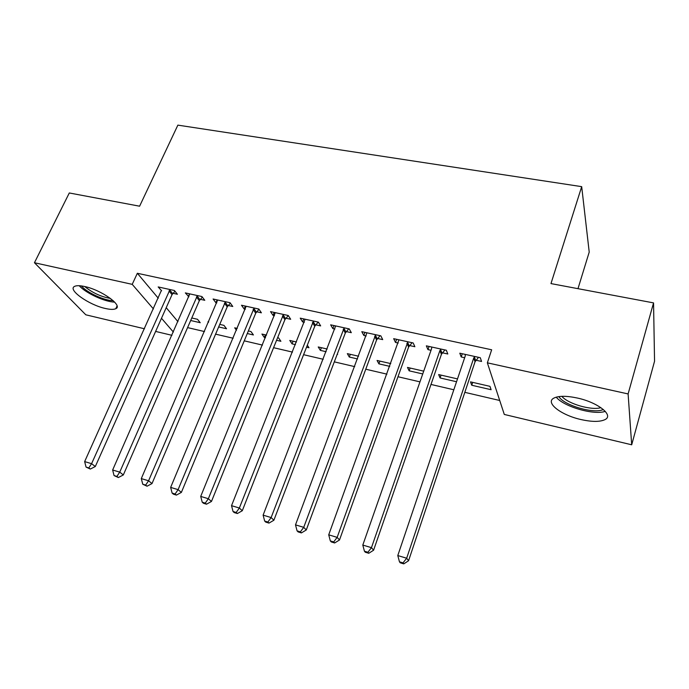 <?xml version="1.0" encoding="UTF-8"?>
<svg xmlns="http://www.w3.org/2000/svg" width="689" height="689" viewBox="0 0 689 689"><rect width="100%" height="100%" fill="white"/><g stroke="black" fill="none" stroke-linecap="round" stroke-linejoin="round"><path stroke-width="1.03" d="M84.678 286.529C101.584 290.017 123.365 305.778 115.795 308.689C113.771 309.671 110.3 309.602 105.374 308.474C89.002 305.02 67.134 289.587 74.584 286.383C76.522 285.427 79.881 285.47 84.678 286.529M577.322 398.027C597.845 402.385 614.08 415.252 605.106 419.558C600.085 421.995 592.066 421.995 581.025 419.558C561.147 415.191 544.87 402.669 553.827 398.13C558.564 395.753 566.401 395.719 577.322 398.027M187.58 327.602L204.487 331.555M215.597 334.148L233.149 338.247M244.259 340.84L262.475 345.094M273.576 347.687L292.489 352.105M303.591 354.689L323.227 359.279M334.311 361.863L354.697 366.626M365.764 369.209L386.934 374.153M397.984 376.737L419.971 381.87M430.995 384.445L453.827 389.776M464.834 392.342L499.714 400.49M171.94 335.31L155.619 331.426M144.501 328.782L85.815 314.804L34.45 262.742L132.219 284.35L153.44 308.948M577.985 288.674L589.216 252.088L581.688 186.65L177.865 125.131L139.6 206.2L69.296 192.972L34.45 262.742M581.688 186.65L550.976 283.592L653.551 302.893L654.55 361.243L631.692 444.793L504.296 414.451L487.356 362.827L628.11 393.936L631.692 444.793M218.663 326.948L226.552 328.765L223.942 325.354L219.748 324.398M208.474 322.288L208.009 321.703L208.655 321.849M200.318 299.31L204.788 300.301L201.911 296.546L185.332 292.903L188.898 296.787M276.565 340.288L280.897 341.288L278.563 337.877L277.633 337.662M265.48 337.731L264.352 337.472L261.932 334.062L266.548 335.121M256.73 311.772L261.407 312.806L258.831 309.042L241.486 305.236L244.156 308.999L245.301 309.249M337.214 354.258L337.644 354.353L337.36 353.879M326.138 351.709L320.359 350.374L318.232 346.972L327.18 349.022M315.751 324.82L320.652 325.897L318.404 322.133L300.24 318.146L302.592 321.909L304.323 322.297M389.759 366.359L378.881 363.852L377.072 360.459L390.758 363.594M377.589 338.48L382.722 339.617L380.836 335.853L361.794 331.667L363.792 335.431L366.169 335.956M456.54 381.74L440.082 377.951L438.635 374.566L457.505 378.898M442.424 352.802L447.807 354L446.326 350.236L426.345 345.844L427.947 349.607L431.03 350.288M487.356 362.827L491.662 349.788L137.344 273.275L158.272 298.216M166.221 307.682L177.951 321.66M476.039 360.235L481.559 361.449L480.285 357.703L459.804 353.199L461.208 356.954L464.662 357.72M491.111 389.707L489.965 386.34L470.492 381.87L471.75 385.246L491.111 389.707M409.611 345.559L414.873 346.722L413.185 342.958L393.677 338.669L395.486 342.433L398.208 343.036M422.736 373.955L409.137 370.82L407.5 367.435L423.718 371.156M346.309 331.573L351.321 332.675L349.245 328.911L330.651 324.829L332.839 328.593L334.88 329.041M357.565 358.943L349.297 357.04L347.325 353.638L358.59 356.222M285.901 318.223L290.689 319.283L288.269 315.51L270.527 311.617L273.042 315.381L274.472 315.7M306.536 347.187L308.965 347.747L307.32 345.198M295.452 344.638L292.05 343.854L289.776 340.444L296.503 341.994M228.205 305.477L232.779 306.484L230.048 302.721L213.09 299L215.907 302.755L216.777 302.953M247.282 333.545L253.431 334.957L250.96 331.547L248.359 330.953M236.499 330.246L234.682 327.818L237.266 328.412M173.034 293.281L177.409 294.255L174.403 290.5L158.177 286.934L161.631 290.767M190.681 320.506L200.232 322.702L197.502 319.291L191.775 317.982M161.493 318.284L173.37 332.055M653.551 302.893L628.11 393.936M137.344 273.275L132.219 284.35M462.293 353.75L461.208 356.954M472.706 382.378L471.75 385.246M429.066 346.446L427.947 349.607M441.055 375.126L440.082 377.951M396.623 339.315L395.486 342.433M410.127 368.038L409.137 370.82M364.946 332.356L363.792 335.431M379.889 361.105L378.881 363.852M334.001 325.561L332.839 328.593M350.313 354.327L349.297 357.04M303.78 318.921L302.592 321.909M321.393 347.695L320.359 350.374M274.239 312.436L273.042 315.381M293.101 341.21L292.05 343.854M245.37 306.088L244.156 308.999M265.42 334.863L264.352 337.472M217.147 299.887L215.907 302.755M189.535 293.824L188.286 296.658M170.002 289.535L91.585 463.68L84.652 461.596L161.269 290.689M474.73 356.48L473.731 358.03L406.674 558.228L397.786 555.558L465.196 356.144L465.308 354.404M478.519 357.315L475.04 361.768L408.568 560.751L406.674 558.228L403.005 562.879L399.456 561.802L400.231 562.801L403.771 563.869L403.005 562.879M403.771 563.869L408.568 560.751M397.786 555.558L399.456 561.802M440.9 349.047L439.901 350.572L371.457 547.66L362.802 545.068L431.572 348.737L431.702 347.023M444.896 349.926L441.425 354.318L373.584 550.227L371.457 547.66L367.9 552.268L364.438 551.217L365.308 552.234L368.761 553.284L367.9 552.268M368.761 553.284L373.584 550.227M362.802 545.068L364.438 551.217M407.888 341.796L337.154 537.368L328.722 534.836L398.914 339.823M412.082 342.717L408.62 347.049L339.505 539.978L337.154 537.368L333.7 541.933L330.324 540.908L331.288 541.942L334.647 542.966L333.7 541.933M334.647 542.966L339.505 539.978M328.722 534.836L330.324 540.908M556.256 397.148C563.421 406.536 593.789 415.433 605.261 411.367M603.331 409.499C594.021 414.175 563.921 405.373 558.848 396.606M561.854 396.339C567.848 403.788 591.584 410.722 600.894 407.647M79.235 285.72C85.514 293.014 105.107 302.049 114.632 302.092M113.125 300.611C104.866 300.912 86.547 292.463 81.38 285.918M84.781 286.546C92.335 292.756 100.904 296.726 110.481 298.449M375.669 334.716L303.728 527.335L295.503 524.872L366.901 332.787M380.035 335.672L376.59 339.953L306.278 529.979L303.728 527.335L300.37 531.856L297.08 530.866L298.122 531.917L301.403 532.907L300.37 531.856M301.403 532.907L306.278 529.979M295.503 524.872L297.08 530.866M344.207 327.8L271.13 517.56L263.112 515.148L335.646 325.923M348.746 328.799L345.31 333.028L273.877 520.238L271.13 517.56L267.875 522.038L264.671 521.065L265.782 522.133L268.986 523.097L267.875 522.038M268.986 523.097L273.877 520.238M263.112 515.148L264.671 521.065M313.478 321.048L239.35 508.017L231.53 505.674L305.115 319.214M318.189 322.09L314.761 326.259L242.287 510.738L239.35 508.017L236.181 512.461L233.054 511.514L234.251 512.59L237.369 513.538L236.181 512.461M237.369 513.538L242.287 510.738M231.53 505.674L233.054 511.514M283.463 314.46L208.354 498.715L200.714 496.424L275.29 312.66M288.295 315.553L284.91 319.644L211.463 501.463L208.354 498.715L205.27 503.116L202.221 502.195L203.479 503.289L206.519 504.202L205.27 503.116M206.519 504.202L211.463 501.463M200.714 496.424L202.221 502.195M254.129 308.009L178.098 489.638L170.648 487.407L246.137 306.26M258.986 309.275L255.731 313.176L181.371 492.411L178.098 489.638L175.101 494.004L172.121 493.1L173.456 494.202L176.427 495.098L175.101 494.004M176.427 495.098L181.371 492.411M170.648 487.407L172.121 493.1M225.449 301.713L148.574 480.784L141.297 478.597L217.646 299.999M230.341 303.126L227.215 306.855L152.002 483.575L148.574 480.784L145.655 485.099L142.752 484.221L147.041 486.21L145.655 485.099M147.041 486.21L152.002 483.575M141.297 478.597L142.752 484.221M197.416 295.555L119.74 472.129L112.643 470.001L189.785 293.876M202.342 297.105L199.328 300.68L123.322 474.954L119.74 472.129L116.906 476.418L114.064 475.556L118.353 477.537L116.906 476.418M118.353 477.537L123.322 474.954M112.643 470.001L114.064 475.556M174.963 291.197L172.043 294.634L95.315 466.522L91.585 463.68L88.829 467.926L86.056 467.09L90.328 469.054L88.829 467.926M90.328 469.054L95.315 466.522M84.652 461.596L86.056 467.09M474.376 356.902L475.686 360.648M473.731 358.03L475.04 361.768M440.547 349.461L442.071 353.216M439.901 350.572L441.425 354.318M407.535 342.2L409.266 345.964M406.889 343.303L408.62 347.049M375.316 335.121L377.236 338.885M374.67 336.198L376.59 339.953M343.854 328.197L345.956 331.969M343.208 329.264L345.31 333.028M313.133 321.444L315.407 325.208M312.479 322.495L314.761 326.259M283.11 314.847L285.556 318.611M282.456 315.881L284.91 319.644M253.776 308.396L256.386 312.16M253.121 309.421L255.731 313.176M225.105 302.092L227.861 305.847M224.45 303.1L227.215 306.855M197.08 295.925L199.974 299.681M196.417 296.925L199.328 300.68M169.658 289.897L172.698 293.652M169.003 290.887L172.043 294.634M115.795 308.689L117.052 305.976"/></g></svg>
